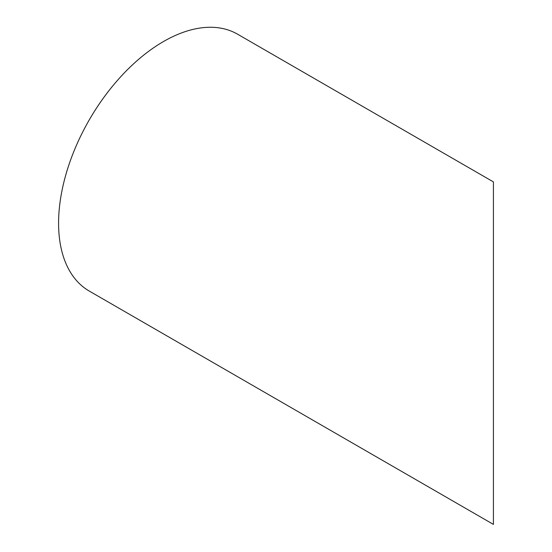 <?xml version="1.0" encoding="UTF-8"?>
<svg xmlns="http://www.w3.org/2000/svg" width="552" height="552" viewBox="0 0 552 552"><rect width="100%" height="100%" fill="white"/><g stroke="black" fill="none" stroke-linecap="round" stroke-linejoin="round"><path stroke-width="0.83" d="M493.412 524.4L493.412 181.898L237.608 34.21A148.309 85.629 120 0 0 89.3 119.832A148.309 85.629 120 0 0 89.3 291.09L493.412 524.4L493.412 232.054"/></g></svg>
